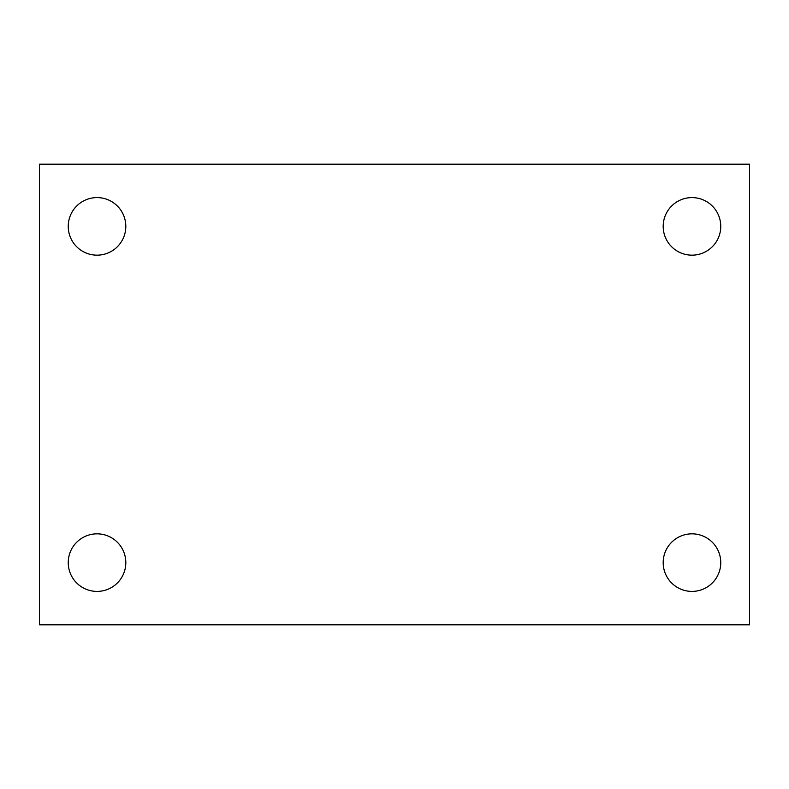 <?xml version="1.0" encoding="UTF-8"?>
<svg xmlns="http://www.w3.org/2000/svg" width="789" height="789" viewBox="0 0 789 789"><rect width="100%" height="100%" fill="white"/><g stroke="black" fill="none" stroke-linecap="round" stroke-linejoin="round"><path stroke-width="1.18" d="M39.45 624.799L39.45 164.201L749.55 164.201L749.55 624.799L39.45 624.799M97.027 591.405A28.789 28.789 0 0 0 125.816 562.616A28.789 28.789 0 0 0 97.027 533.837A28.789 28.789 0 0 0 68.239 562.616A28.789 28.789 0 0 0 97.027 591.405M691.973 591.405A28.789 28.789 0 0 0 720.761 562.616A28.789 28.789 0 0 0 691.973 533.837A28.789 28.789 0 0 0 663.184 562.616A28.789 28.789 0 0 0 691.973 591.405M691.973 255.163A28.789 28.789 0 0 0 720.761 226.384A28.789 28.789 0 0 0 691.973 197.595A28.789 28.789 0 0 0 663.184 226.384A28.789 28.789 0 0 0 691.973 255.163M97.027 255.163A28.789 28.789 0 0 0 125.816 226.384A28.789 28.789 0 0 0 97.027 197.595A28.789 28.789 0 0 0 68.239 226.384A28.789 28.789 0 0 0 97.027 255.163"/></g></svg>
